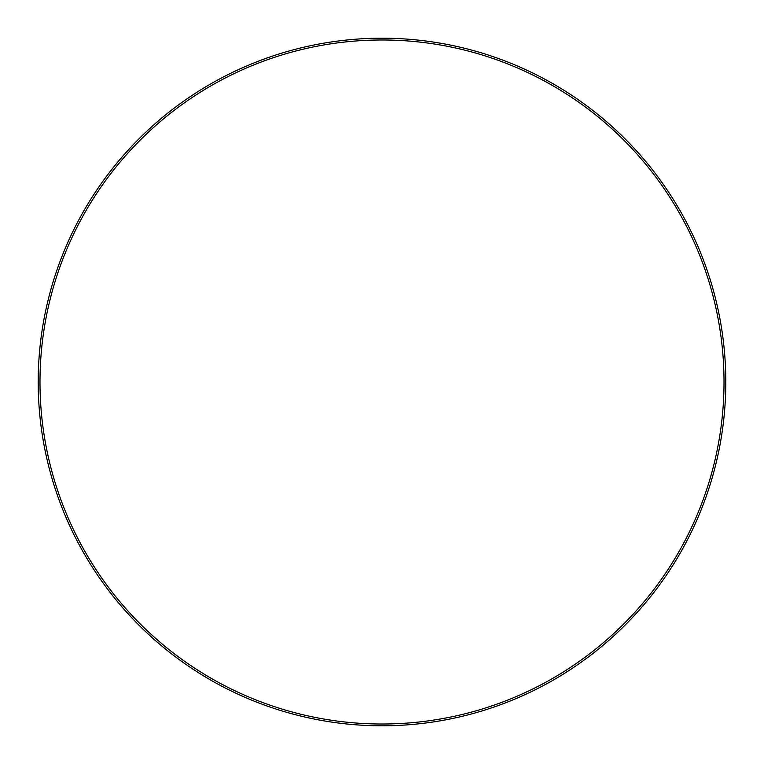 <?xml version="1.0" encoding="UTF-8"?>
<svg xmlns="http://www.w3.org/2000/svg" width="764" height="764" viewBox="0 0 764 764"><rect width="100%" height="100%" fill="white"/><g stroke="black" fill="none" stroke-linecap="round" stroke-linejoin="round"><path stroke-width="1.15" d="M38.2 382A343.8 343.8 0 0 1 382 38.2A343.8 343.8 0 0 1 725.8 382A343.8 343.8 0 0 1 382 725.8A343.8 343.8 0 0 1 38.2 382M724.014 382A342.014 342.014 0 0 0 210.998 85.807A342.014 342.014 0 0 0 210.998 678.193A342.014 342.014 0 0 0 724.014 382"/></g></svg>
